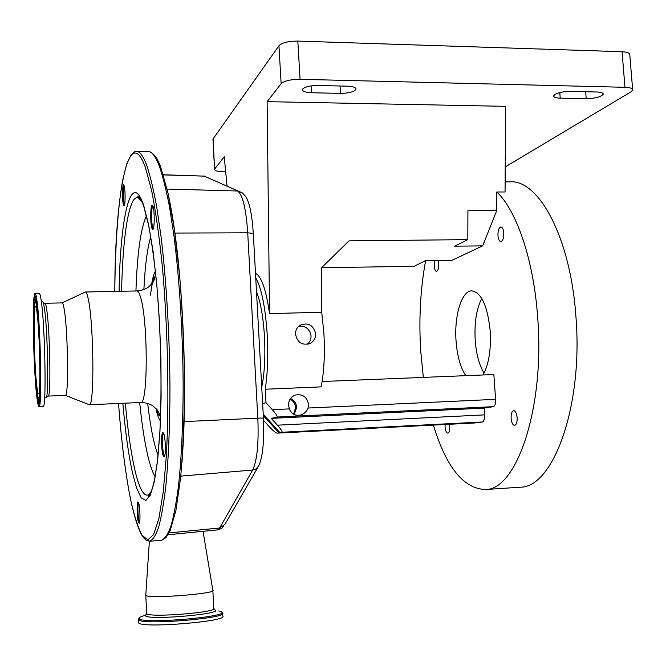 <?xml version="1.0" encoding="UTF-8"?>
<svg xmlns="http://www.w3.org/2000/svg" width="666" height="666" viewBox="0 0 666 666"><rect width="100%" height="100%" fill="white"/><g stroke="black" fill="none" stroke-linecap="round" stroke-linejoin="round"><path stroke-width="1" d="M222.519 613.677L222.644 616.025C229.862 621.17 143.165 628.504 138.695 623.026L138.453 622.119M212.845 590.209C218.423 593.489 149.792 598.975 145.987 595.504L145.796 594.871M171.262 209.757C182.034 268.465 187.396 374.417 182.984 447.061L181.926 462.912M168.823 197.036L171.145 208.982M182.959 447.843L182.001 462.271M217.399 529.903L219.647 527.996L252.672 470.038L256.16 468.839L258.533 466.158C262.745 457.434 264.377 441.392 263.428 418.048L253.305 233.466C251.923 212.92 249.059 200.208 244.705 195.321L242.199 192.815L204.237 176.132L163.287 174.75M169.089 532.892L219.647 527.996L224.867 524.467L258.092 466.924M256.518 292.033C260.564 301.798 263.212 316.65 264.469 336.588C265.451 356.785 264.535 373.601 261.721 387.046M262.637 403.654L265.984 402.697L265.235 389.219C267.624 373.693 268.298 355.677 267.249 335.173C265.409 307.401 261.572 288.253 255.727 277.73M265.235 389.219L321.203 386.871C324.101 371.52 325 353.713 323.909 333.458L321.728 312.262L269.555 313.603L267.133 101.657L281.135 83.675L278.946 45.763L213.153 138.786L214.552 169.289C214.693 170.862 217.998 171.728 224.467 171.878L225.691 171.886M295.546 334.315C297.469 342.865 302.439 345.837 310.456 343.24C314.011 341.109 315.751 337.928 315.701 333.708C313.27 324.908 307.983 322.119 299.825 325.333C296.87 327.456 295.446 330.453 295.546 334.315M255.486 273.36C261.347 276.049 266.042 289.46 269.555 313.603M307.093 344.364C309.815 342.166 311.122 339.302 311.03 335.772C309.69 328.946 305.602 325.741 298.784 326.14M467.815 239.635L467.915 210.731L496.711 210.614L482.667 245.871L454.603 246.195L467.815 239.635L349.059 240.859L321.395 267.907L321.728 312.262M227.056 186.072L224.226 156.743L214.743 168.923M586.213 98.726C595.321 98.443 600.99 96.936 603.221 94.214C603.288 92.907 601.182 92.174 596.903 92.008L570.521 91.384C563.752 91.45 558.499 92.507 554.761 94.564L553.637 95.862C553.579 97.228 555.777 97.994 560.214 98.16L586.213 98.726L585.664 91.742M340.509 93.382C349.026 93.223 354.187 91.85 355.985 89.269C356.027 87.471 353.138 86.438 347.344 86.172L317.832 85.481C310.414 85.548 305.411 86.68 302.814 88.886L302.464 89.535C302.464 91.417 305.469 92.482 311.488 92.749L340.509 93.382L340.051 86.006M505.228 166.9L630.86 91.916L632.683 90.027C632.775 88.42 630.202 87.504 624.966 87.296L300.066 79.304C290.592 79.371 284.282 80.827 281.135 83.675M496.711 210.614L496.819 191.983L505.069 191.991L505.611 106.344L267.133 101.657M624.966 87.296L622.069 51.723L297.81 41.084L300.066 79.304M622.069 51.723C627.289 51.99 629.861 52.997 629.786 54.762L632.633 89.435M212.987 139.652L213.153 138.786M278.946 45.763C282.068 42.666 288.361 41.109 297.81 41.084M482.667 245.871L451.823 260.373L425.258 260.764L414.169 266.275L321.545 267.765M265.984 402.697L272.327 409.682C276.032 413.911 277.58 416.367 276.981 417.041L271.228 418.373L277.414 425.174C281.019 429.279 282.526 431.643 281.918 432.259L279.97 432.609L263.212 414.185M290.126 399.15C293.406 400.974 295.229 403.787 295.579 407.592L293.589 414.202M263.545 420.363L269.405 426.814C273.06 430.711 275.591 432.817 276.989 433.141L351.223 428.954L279.97 432.609M271.228 418.373L484.09 408.125L484.565 414.876C484.69 419.006 483.982 421.37 482.434 421.986L474.625 422.985M394.813 426.781L404.312 426.257L394.813 426.781M322.144 381.518L493.847 374.525L495.612 399.342C495.737 403.554 494.996 406.002 493.381 406.668L484.09 408.125M308.108 408.025C306.585 411.829 303.854 414.194 299.925 415.134C294.93 415.984 291.417 413.902 289.394 408.891L288.553 405.303C288.569 400.316 290.801 396.903 295.263 395.063C302.58 393.764 307.001 396.869 308.533 404.395L308.108 408.025L495.612 399.342M294.181 414.552L296.67 407.326C296.253 403.205 294.214 400.283 290.534 398.551M425.599 260.764C420.338 289.435 418.731 319.755 420.779 351.723L423.335 377.397M433.375 425.108C446.262 467.307 463.619 488.777 485.464 489.518C516.55 490.209 545.154 407.617 537.604 316.483C533.549 259.54 516.533 210.464 496.819 191.983M465.792 375.666C460.481 367.757 457.234 356.227 456.06 341.075C454.104 316.042 461.538 290.892 471.62 290.842C481.285 292.266 487.47 305.586 490.193 330.786C491.183 349.916 488.786 364.643 482.983 374.966M511.122 418.415C511.613 422.785 512.77 425.116 514.602 425.399C516.425 424.783 517.274 422.202 517.141 417.632C516.641 413.253 515.484 410.93 513.661 410.656C511.829 411.272 510.98 413.861 511.122 418.415M445.079 424.508L445.071 426.964C445.462 430.819 446.37 432.875 447.793 433.141C449.192 432.625 449.833 430.361 449.717 426.365L449.442 424.284M434.723 260.622L434.207 265.992C434.523 269.355 435.306 271.137 436.538 271.353C438.07 270.746 438.794 268.248 438.694 263.861L438.095 260.572M497.96 235.656C498.343 239.385 499.317 241.367 500.874 241.591C502.888 240.876 503.854 237.97 503.762 232.9C503.371 229.171 502.405 227.189 500.857 226.964C498.826 227.705 497.86 230.602 497.96 235.656M518.872 487.296L520.279 487.204C553.188 487.737 583.599 405.736 575.824 315.409C570.246 236.53 538.245 178.996 509.623 181.86L505.136 181.851M481.743 298.41C476.415 309.041 474.234 323.06 475.216 340.451C476.29 354.229 479.22 365.118 484.032 373.118M263.295 415.601L278.937 432.792M138.137 521.103C136.821 515.434 136.763 501.223 138.07 501.939L138.944 504.045C140.21 509.365 140.359 523.126 139.161 523.268L138.137 521.103M123.46 204.928C122.103 200.941 122.253 184.007 123.651 184.882L124.126 185.714C125.441 189.419 125.391 205.786 124.076 205.811L123.46 204.928M151.94 228.313C150.125 223.493 150.433 204.004 152.314 205.078L152.98 206.119C154.72 210.548 154.579 229.262 152.814 229.412L151.94 228.313M162.879 454.886C161.122 448.643 161.205 431.501 163.004 432.425L164.044 434.482C165.734 440.268 165.809 456.768 164.144 457.026L162.879 454.886M138.57 502.697C137.587 506.668 137.687 512.604 138.861 520.496L139.56 522.46M124.117 185.672C122.969 186.68 123.01 200.916 124.159 204.304L124.484 205.028M152.905 205.911C151.274 206.393 151.165 223.376 152.755 227.589L153.33 228.596M163.628 433.225C162.096 433.674 162.163 448.693 163.719 454.179L164.652 456.177M138.803 198.643L138.828 196.661M138.053 196.162L138.037 197.885M85.065 292.141L85.373 292.008C86.264 291.908 87.196 294.089 88.153 298.551C93.806 322.269 94.605 407.625 89.302 404.745L88.753 404.537M45.005 303.271L62.138 302.888C62.746 302.847 63.378 304.687 64.044 308.416C67.924 328.088 68.906 397.435 65.368 395.379L65.276 395.379M35.148 293.465L39.252 293.381C39.827 293.29 40.443 295.488 41.117 299.966C45.022 323.776 46.612 409.282 43.198 406.31L43.123 406.31M36.846 300.058C40.601 323.901 42.266 409.473 39.019 406.493C38.378 406.526 37.696 403.646 36.963 397.852C33.392 371.27 31.876 292.507 35.073 293.465C35.614 293.373 36.205 295.571 36.846 300.058M36.863 311.546C39.752 330.261 41.026 395.845 38.511 393.714C38.029 393.748 37.512 391.583 36.955 387.212C34.174 366.858 32.992 305.344 35.465 306.268C35.889 306.202 36.355 307.958 36.863 311.546M221.537 611.846L222.486 612.995C229.703 618.023 143.015 625.307 138.553 619.946L138.295 619.097M218.681 610.93L221.129 611.621C234.224 616.266 144.272 624.375 139.202 618.88L140.06 617.199L141.109 616.749M214.76 609.831C225.466 613.702 150.017 620.446 145.546 615.933L146.312 614.485M212.862 590.659L213.769 608.291C219.38 612.137 150.683 617.857 146.845 613.794L146.628 613.095M136.855 151.415L147.944 151.507C151.632 151.19 155.444 156.135 159.39 166.342C162.912 176.64 166.309 190.251 169.564 207.159L174.042 236.48C179.52 279.787 182.892 334.324 183.158 386.089C183.033 424.991 181.468 458.308 178.471 486.03C176.299 502.688 173.784 516.058 170.921 526.132C167.924 534.224 164.793 538.961 161.513 540.342L160.881 540.384M160.839 167.557L168.023 193.148L174.534 230.394L179.762 277.073C182.459 311.846 184.049 347.352 184.532 383.583C184.316 418.748 183.025 450.033 180.653 477.439L175.966 510.173L170.138 530.652L165.967 537.604L161.513 540.342L149.875 541.183L146.478 540.268C145.504 539.976 143.889 538.178 141.65 534.89C138.195 528.779 134.657 517.657 131.027 501.523C125.608 475.183 121.453 442.499 118.556 403.471C121.453 442.482 125.608 475.141 131.027 501.44C134.507 516.633 138.195 527.955 142.083 535.397L147.952 539.86L153.671 534.423L158.899 518.431L163.245 491.883L166.35 455.71C169.372 400.416 167.857 327.222 162.288 265.751C159.232 236.388 155.702 211.413 151.698 190.842L145.479 167.699C128.28 119.905 114.96 196.17 114.793 291.408C115.21 246.969 117.865 207.076 122.644 180.353L126.69 164.061L131.21 154.72C134.216 151.873 135.906 150.766 136.272 151.407C139.743 151.09 143.348 156.044 147.086 166.267C150.433 176.598 153.663 190.243 156.768 207.193L161.047 236.596C166.309 280.02 169.597 334.715 169.955 386.621C169.922 425.632 168.515 459.032 165.751 486.813C163.736 503.504 161.388 516.899 158.716 526.981C155.911 535.081 152.955 539.818 149.875 541.183L147.661 540.842M263.428 418.048L257.817 418.165L247.719 232.817L253.305 233.466M180.786 476.123L252.672 470.038C257.126 460.681 258.841 443.39 257.817 418.165L184.074 421.62M174.9 233.067L247.719 232.817C246.037 208.508 242.649 194.572 237.554 190.992L167.108 189.069M204.237 176.132L163.328 174.892M559.79 92.607L560.214 98.16M311.072 85.897L311.488 92.749M263.578 421.137L264.219 421.112L263.578 421.145M277.023 433.141L474.775 422.977M281.918 432.259L482.434 421.986M277.414 425.174L484.565 414.876M276.981 417.041L493.381 406.668M272.327 409.682L289.394 408.891M119.089 291.317C120.08 217.949 131.077 167.233 143.823 205.927L148.651 224.867L153.063 251.332L156.76 283.991L159.449 320.854L160.931 359.474L161.105 397.186L159.965 431.443L157.651 460.098L154.354 481.618L150.333 495.138L145.871 500.449L141.217 497.868L136.63 488.103L132.301 472.086C128.371 453.837 125.216 430.902 122.852 403.28M151.457 491.183L148.285 494.93C143.448 496.645 138.836 487.687 134.449 468.056C130.686 450.865 127.656 429.237 125.35 403.171M121.595 291.267C122.636 237.254 128.954 195.13 137.92 197.769C139.644 198.252 141.417 200.383 143.223 204.162M155.145 476.665C152.639 472.577 150.266 465.884 148.019 456.585C144.622 442.282 141.841 424.267 139.669 402.547M135.939 290.975C137.221 253.28 140.726 228.222 146.453 215.801M158.033 455.552L154.595 444.355C151.873 433.433 149.567 419.78 147.677 403.396M143.881 289.577C145.03 265.959 147.319 248.351 150.757 236.771M160.398 421.103C158.999 419.072 157.659 415.634 156.368 410.789M151.623 284.174C152.672 277.947 153.938 273.584 155.411 271.095M85.489 291.999L136.813 290.959C138.062 290.859 139.319 293.007 140.593 297.419C148.118 320.829 148.035 405.253 140.701 402.505L140.543 402.514M43.34 302.78L44.938 303.28C45.446 303.205 45.996 305.053 46.578 308.833C49.95 328.629 51.165 398.385 48.177 396.087L48.118 396.095M42.466 301.931C43.024 301.248 43.64 303.105 44.306 307.509C47.844 328.721 49.009 403.346 45.804 397.66M36.855 301.906C38.836 315.567 40.693 352.472 40.651 378.263C40.368 404.928 39.136 410.889 36.963 396.153C35.073 381.102 33.475 348.102 33.417 323.668C33.525 297.078 34.674 289.827 36.855 301.906M39.485 403.313L37.937 397.119M39.652 402.514L38.728 398.601M35.398 301.373L36.047 297.402M39.993 399.808L39.519 399.642C39.069 397.943 38.52 401.923 39.585 395.254C41.184 383.658 39.544 324.883 36.863 307.093L35.598 300.841L36.056 300.266L36.855 301.973M36.855 307.159C38.62 319.43 40.268 352.181 40.243 375.133C39.993 398.942 38.894 404.329 36.955 391.292C35.265 377.922 33.824 348.285 33.775 326.398C33.883 302.655 34.915 296.245 36.855 307.159M145.796 595.354L146.653 613.627L145.854 614.868L140.06 617.199C138.828 617.981 138.262 618.831 138.345 619.755L138.486 622.827M213.786 608.832L213.919 609.348M149.375 541.225L145.771 595.321M203.055 531.31L212.812 590.176M223.876 525.907C221.911 527.838 223.51 527.972 217.549 529.886L168.065 534.748M205.627 176.324L203.721 175.99M276.989 433.141L474.733 422.977M310.456 343.24L308.583 344.039M485.464 489.518L520.279 487.204M355.944 88.636L355.985 89.269M603.18 93.739L603.221 94.214M214.552 169.289L212.962 139.186M150.033 151.906C154.445 154.137 157.967 159.157 160.614 166.958M151.207 491.625L148.285 494.93L148.293 496.295L150.15 494.097C151.149 492.449 152.589 487.745 154.495 480.003L157.376 461.513L159.79 433.225C162.146 390.101 161.03 333.475 156.81 285.223C154.487 262.071 151.773 242.208 148.684 225.624L143.848 206.76C141.558 200.125 139.552 196.587 137.82 196.137L137.92 197.769L141.925 201.74M136.813 290.959C141.683 290.551 145.688 289.169 148.826 286.805L152.697 282.792C154.712 279.162 155.361 277.189 154.654 276.865C153.546 276.423 152.139 282.526 150.458 295.171M156.335 408.807L156.344 408.832C157.567 413.12 158.616 415.434 159.499 415.792C160.181 415.293 159.39 413.27 157.126 409.732L152.98 405.927C149.684 403.754 145.596 402.614 140.701 402.505L89.302 404.745L65.368 395.379L48.177 396.087L46.52 396.786M62.138 302.888L85.348 292.008M39.019 406.493L43.198 406.31M39.469 403.396L38.736 403.929L36.963 396.103C35.19 382.018 33.658 352.081 33.442 328.171C33.1 302.53 34.89 293.298 34.982 296.145L35.822 296.578M36.422 304.42L36.705 301.407M36.056 300.266L36.572 300.041"/></g></svg>
